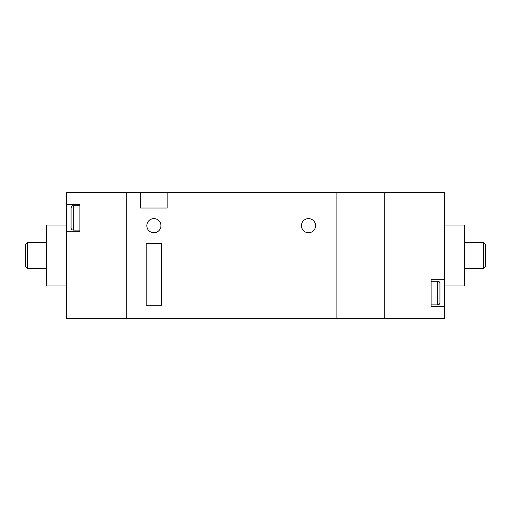 <?xml version="1.0" encoding="UTF-8"?>
<svg xmlns="http://www.w3.org/2000/svg" width="511" height="511" viewBox="0 0 511 511"><rect width="100%" height="100%" fill="white"/><g stroke="black" fill="none" stroke-linecap="round" stroke-linejoin="round"><path stroke-width="0.77" d="M27.76 268.754L25.55 266.544L25.55 244.456L27.76 242.246L27.76 268.754L46.757 268.754M73.265 230.097C71.923 229.969 71.182 229.228 71.055 227.887L71.055 208.009C71.789 206.201 72.524 205.46 73.265 205.799L73.265 230.097L79.888 230.097M66.634 285.981L46.757 285.981L46.757 225.019L66.634 225.019M66.634 231.202L79.888 231.202L79.888 204.694L66.634 204.694L66.634 192.545L140.634 192.545L140.634 208.009L167.142 208.009L167.142 192.545L384.726 192.545L384.726 318.455L384.726 192.545L444.366 192.545L444.366 318.455L336.123 318.455L336.123 192.545L336.123 318.455L126.274 318.455L126.274 192.545L126.274 318.455L66.634 318.455L66.634 204.694M301.445 225.677A7.071 7.071 0 0 0 308.516 232.748A7.071 7.071 0 0 0 315.581 225.677A7.071 7.071 0 0 0 308.516 218.612A7.071 7.071 0 0 0 301.445 225.677M146.823 225.677A7.071 7.071 0 0 0 153.888 232.748A7.071 7.071 0 0 0 160.959 225.677A7.071 7.071 0 0 0 153.888 218.612A7.071 7.071 0 0 0 146.823 225.677M146.159 243.351L146.159 305.201L161.623 305.201L161.623 243.351L146.159 243.351M167.142 192.545L140.634 192.545M483.24 242.246L485.45 244.456L485.45 266.544L483.24 268.754L483.24 242.246L464.243 242.246M439.945 283.445L439.945 302.659C439.818 304 439.077 304.741 437.735 304.869L437.735 281.235C439.077 281.363 439.818 282.104 439.945 283.445M444.366 225.019L464.243 225.019L464.243 285.981L444.366 285.981M444.366 279.798L431.112 279.798L431.112 306.306L444.366 306.306M27.76 242.246L46.757 242.246M73.265 205.799L79.888 205.799M437.735 281.235L431.112 281.235M437.735 304.869L431.112 304.869M483.24 268.754L464.243 268.754"/></g></svg>
